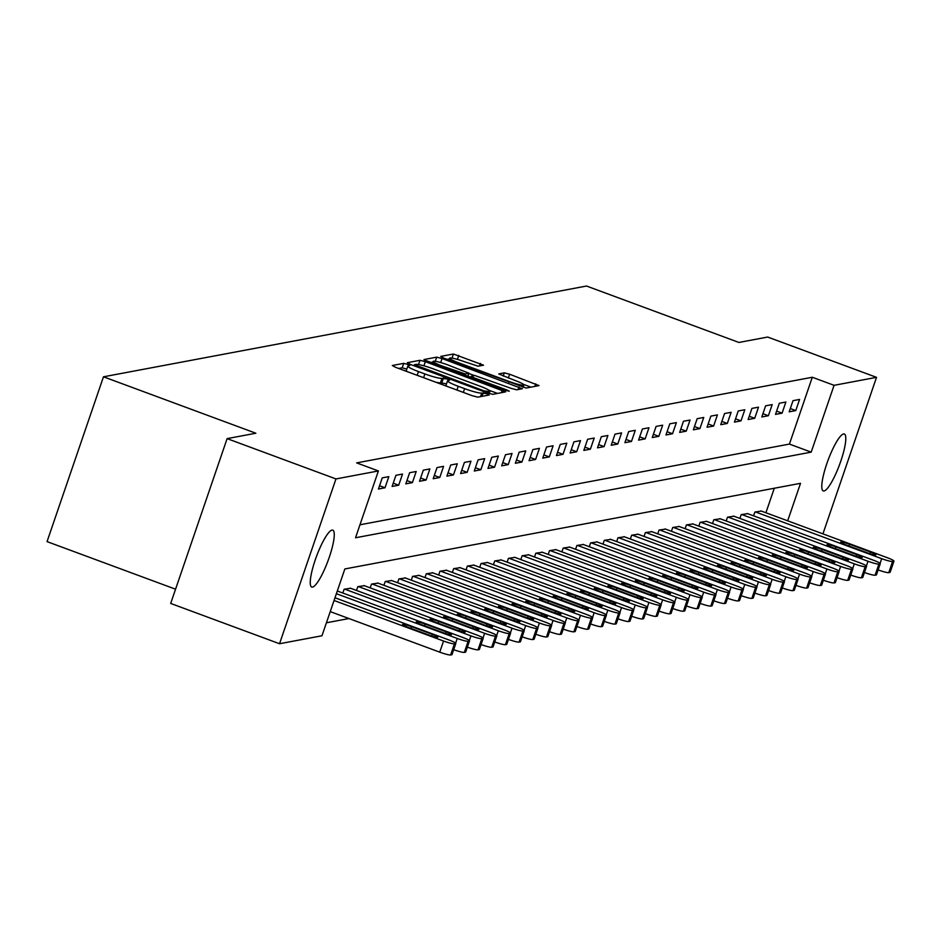 <?xml version="1.0" encoding="UTF-8"?>
<svg xmlns="http://www.w3.org/2000/svg" width="941" height="941" viewBox="0 0 941 941"><rect width="100%" height="100%" fill="white"/><g stroke="black" fill="none" stroke-linecap="round" stroke-linejoin="round"><path stroke-width="1.41" d="M407.465 364.32L403.724 363.355L392.303 365.508L395.491 367.284L472.417 395.773L477.769 397.149L489.191 395.008L486.956 393.75L481.733 393.067A14.891 1.764 18.9 0 1 464.619 388.645L458.208 386.28A14.891 1.764 18.9 0 1 447.551 380.811A14.891 1.764 18.9 0 1 447.975 380.564L449.539 380.235L447.21 379.035L441.988 378.353A14.891 1.764 18.9 0 1 424.873 373.93L418.463 371.566A14.891 1.764 18.9 0 1 407.806 366.084A14.891 1.764 18.9 0 1 408.229 365.849L409.794 365.52L407.465 364.32M406.783 369.107L402.195 367.813L398.69 368.472M446.528 383.822L440.459 382.811L441.988 378.353M824.034 490.99A30.347 6.164 -69.7 0 1 823.257 490.931A30.347 6.164 -69.7 0 1 827.386 462.066A30.347 6.164 -69.7 0 1 843.548 433.966A30.347 6.164 -69.7 0 1 844.324 434.024A30.347 6.164 -69.7 0 1 840.195 462.89A30.347 6.164 -69.7 0 1 824.034 490.99M312.494 587.113A30.347 6.164 -69.7 0 1 311.718 587.066A30.347 6.164 -69.7 0 1 315.847 558.189A30.347 6.164 -69.7 0 1 332.02 530.101A30.347 6.164 -69.7 0 1 332.796 530.148A30.347 6.164 -69.7 0 1 328.668 559.013A30.347 6.164 -69.7 0 1 312.494 587.113M483.545 365.179L453.421 354.016L440.729 356.404L443.929 358.192L526.207 388.045L539.028 385.587L509.622 374.224L504.282 372.848L498.718 373.942L514.974 380.435A12.445 1.47 18.9 0 1 523.878 385.01A12.445 1.47 18.9 0 1 509.222 381.517L458.573 362.767A12.445 1.47 18.9 0 1 449.68 358.192A12.445 1.47 18.9 0 1 464.325 361.685L478.122 366.19L483.545 365.179M787.676 520.82L800.52 483.321L344.853 568.952L321.975 635.763L279.536 643.738L170.686 603.44L227.11 438.624L255.858 433.225L103.475 376.8L586.525 286.029L738.92 342.453L767.668 337.043L876.518 377.341L822.928 533.876M227.11 438.624L335.961 478.934L378.4 470.947L355.522 537.77L811.189 452.139L834.067 385.316L876.518 377.341M359.968 524.784L789.428 444.081L812.306 377.259L356.639 462.89L378.4 470.947M812.306 377.259L834.067 385.316M425.332 361.685L419.98 360.297L407.3 362.685L410.499 364.473L487.414 392.95L492.766 394.338L505.588 391.868L425.332 361.685L423.921 365.802M424.015 359.544L436.706 357.157L442.047 358.545L522.302 388.727L516.75 389.821L511.398 388.445L474.852 375.518L471.123 376.271L474.44 377.976L506.928 389.997L509.257 391.197L505.423 390.28L423.944 359.756M378.435 489.014L385.01 487.779L388.821 476.64L382.246 477.875L378.435 489.014M392.126 486.438L398.702 485.203L402.513 474.064L395.938 475.299L392.126 486.438M405.818 483.862L412.393 482.627L416.204 471.488L409.629 472.723L405.818 483.862M419.51 481.286L426.085 480.051L429.896 468.924L423.321 470.159L419.51 481.286M433.201 478.722L439.776 477.487L443.587 466.348L437.012 467.583L433.201 478.722M446.893 476.146L453.468 474.911L457.279 463.772L450.715 465.007L446.893 476.146M460.584 473.57L467.159 472.335L470.97 461.196L464.407 462.431L460.584 473.57M474.276 470.994L480.851 469.759L484.662 458.632L478.099 459.867L474.276 470.994M487.967 468.43L494.543 467.195L498.354 456.056L491.79 457.291L487.967 468.43M501.659 465.854L508.234 464.619L512.045 453.48L505.482 454.715L501.659 465.854M515.362 463.278L521.926 462.043L525.737 450.904L519.173 452.139L515.362 463.278M529.054 460.702L535.617 459.467L539.428 448.339L532.865 449.575L529.054 460.702M542.745 458.138L549.309 456.903L553.12 445.763L546.556 446.999L542.745 458.138M556.437 455.562L563 454.327L566.811 443.187L560.248 444.423L556.437 455.562M570.128 452.986L576.692 451.751L580.515 440.611L573.939 441.847L570.128 452.986M583.82 450.41L590.383 449.175L594.206 438.047L587.631 439.282L583.82 450.41M597.511 447.845L604.075 446.61L607.898 435.471L601.323 436.706L597.511 447.845M611.203 445.269L617.767 444.034L621.589 432.895L615.014 434.13L611.203 445.269M624.895 442.693L631.47 441.458L635.281 430.319L628.706 431.554L624.895 442.693M638.586 440.117L645.161 438.882L648.972 427.755L642.397 428.99L638.586 440.117M652.278 437.553L658.853 436.318L662.664 425.179L656.089 426.414L652.278 437.553M665.969 434.977L672.544 433.742L676.356 422.603L669.78 423.838L665.969 434.977M679.661 432.401L686.236 431.166L690.047 420.027L683.472 421.262L679.661 432.401M693.352 429.825L699.928 428.59L703.739 417.463L697.163 418.698L693.352 429.825M707.044 427.261L713.619 426.026L717.43 414.887L710.855 416.122L707.044 427.261M720.735 424.685L727.311 423.45L731.122 412.311L724.546 413.546L720.735 424.685M734.427 422.109L741.002 420.874L744.813 409.735L738.238 410.97L734.427 422.109M748.119 419.533L754.694 418.298L758.505 407.171L751.93 408.406L748.119 419.533M761.81 416.969L768.385 415.734L772.196 404.595L765.621 405.83L761.81 416.969M775.502 414.393L782.077 413.158L785.888 402.019L779.313 403.254L775.502 414.393M789.193 411.817L795.768 410.582L799.579 399.443L793.004 400.678L789.193 411.817M326.421 622.777L348.946 618.543M765.903 512.763L774.302 488.238M342.818 593.03L344.124 589.231L350.605 588.266M356.51 590.454L357.815 586.655L364.296 585.702M370.201 587.89L371.507 584.09L377.988 583.126M383.904 585.314L385.198 581.514L391.679 580.55M397.596 582.738L398.89 578.938L405.371 577.974M411.288 580.162L412.581 576.362L419.063 575.41M424.979 577.598L426.273 573.798L432.754 572.834M438.671 575.022L439.965 571.222L446.446 570.258M452.362 572.446L453.656 568.646L460.137 567.682M466.054 569.87L467.348 566.07L473.829 565.118M479.745 567.305L481.039 563.506L487.52 562.542M493.437 564.729L494.731 560.93L501.212 559.966M507.128 562.153L508.422 558.354L514.903 557.39M520.82 559.577L522.114 555.778L528.595 554.825M534.512 557.013L535.805 553.214L542.287 552.249M548.203 554.437L549.497 550.638L555.978 549.673M561.895 551.861L563.2 548.062L569.67 547.097M575.586 549.285L576.892 545.486L583.361 544.533M589.278 546.721L590.583 542.922L597.053 541.957M602.969 544.145L604.275 540.346L610.744 539.381M616.661 541.569L617.966 537.77L624.436 536.805M630.352 538.993L631.658 535.194L638.139 534.241M644.044 536.429L645.35 532.63L651.831 531.665M657.735 533.853L659.041 530.054L665.522 529.089M671.427 531.277L672.733 527.478L679.214 526.513M685.119 528.701L686.424 524.902L692.905 523.949M698.81 526.137L700.116 522.337L706.597 521.373M712.502 523.561L713.807 519.761L720.288 518.797M726.193 520.985L727.499 517.185L733.98 516.221M739.885 518.409L741.19 514.609L747.672 513.657M753.576 515.844L754.882 512.045L761.363 511.081M103.475 376.8L47.05 541.616L175.555 589.195M279.536 643.738L335.961 478.934M789.428 444.081L811.189 452.139M385.01 487.779L379.552 485.756M398.702 485.203L393.244 483.18M412.393 482.627L406.935 480.604M426.085 480.051L420.627 478.04M439.776 477.487L434.319 475.464M453.468 474.911L448.01 472.888M467.159 472.335L461.702 470.312M480.851 469.759L475.393 467.748M494.543 467.195L489.085 465.172M508.234 464.619L502.776 462.596M521.926 462.043L516.468 460.02M535.617 459.467L530.159 457.455M549.309 456.903L543.851 454.879M563 454.327L557.543 452.303M576.692 451.751L571.234 449.727M590.383 449.175L584.926 447.163M604.075 446.61L598.617 444.587M617.767 444.034L612.32 442.011M631.47 441.458L626.012 439.435M645.161 438.882L639.704 436.871M658.853 436.318L653.395 434.295M672.544 433.742L667.087 431.719M686.236 431.166L680.778 429.143M699.928 428.59L694.47 426.579M713.619 426.026L708.161 424.003M727.311 423.45L721.853 421.427M741.002 420.874L735.544 418.851M754.694 418.298L749.236 416.287M768.385 415.734L762.928 413.711M782.077 413.158L776.619 411.135M795.768 410.582L790.311 408.559M407.806 366.084L406.289 370.542A14.891 1.764 18.9 0 0 407.3 371.66M435.801 382.211A14.891 1.764 18.9 0 0 440.459 382.811M447.551 380.811L446.034 385.257A14.891 1.764 18.9 0 0 447.046 386.375M497.542 393.432L488.92 390.244M414.463 364.685L484.227 390.927L489.532 391.597A14.891 1.764 18.9 0 0 489.943 391.362A14.891 1.764 18.9 0 0 479.287 385.892L433.142 368.801A14.891 1.764 18.9 0 0 416.016 364.39L414.463 364.685M430.402 362.508L432.966 362.026M468.9 373.506L474.511 375.577M447.822 364.908A12.445 1.47 18.9 0 0 433.166 361.415A12.445 1.47 18.9 0 0 442.07 365.99L465.266 373.977L468.994 373.224L447.822 364.908M530.971 387.151L523.396 384.351M449.422 358.933L447.128 359.368M330.244 611.615L439.741 652.16A9.481 1.117 -161.1 0 0 450.633 654.971L451.727 654.771A9.481 1.117 -161.1 0 0 451.998 654.618A9.481 1.117 -161.1 0 0 451.88 654.336M334.984 597.77L449.022 639.998A9.481 1.117 18.9 0 1 455.809 643.479A9.481 1.117 18.9 0 1 455.55 643.632L454.444 643.832A9.481 1.117 18.9 0 1 443.552 641.021L334.055 600.487M432.366 634.375L411.464 626.635A7.587 0.894 18.9 0 0 402.536 624.506A7.587 0.894 18.9 0 0 407.959 627.294L428.861 635.034A7.587 0.894 18.9 0 0 437.788 637.163A7.587 0.894 18.9 0 0 432.366 634.375L431.801 636.045M337.301 590.983L462.713 637.422A9.481 1.117 18.9 0 1 469.5 640.903A9.481 1.117 18.9 0 1 469.241 641.056L468.136 641.268A9.481 1.117 18.9 0 1 457.244 638.457L336.372 593.7M465.572 651.76A9.481 1.117 -161.1 0 1 465.689 652.042A9.481 1.117 -161.1 0 1 465.419 652.195L464.325 652.395A9.481 1.117 -161.1 0 1 453.68 649.678M446.058 631.799L425.156 624.071A7.587 0.894 18.9 0 0 416.228 621.942A7.587 0.894 18.9 0 0 421.65 624.73L442.552 632.458A7.587 0.894 18.9 0 0 451.48 634.587A7.587 0.894 18.9 0 0 446.058 631.799L445.493 633.469M350.146 588.101L476.417 634.846A9.481 1.117 18.9 0 1 483.192 638.327A9.481 1.117 18.9 0 1 482.933 638.48L481.827 638.692A9.481 1.117 18.9 0 1 470.935 635.881L344.677 589.125M479.263 649.184A9.481 1.117 -161.1 0 1 479.381 649.466A9.481 1.117 -161.1 0 1 479.11 649.619L478.016 649.831A9.481 1.117 -161.1 0 1 467.371 647.114M459.749 629.235L438.847 621.495A7.587 0.894 18.9 0 0 429.919 619.366A7.587 0.894 18.9 0 0 435.342 622.154L456.244 629.894A7.587 0.894 18.9 0 0 465.172 632.023A7.587 0.894 18.9 0 0 459.749 629.235L459.184 630.893M363.838 585.525L490.108 632.281A9.481 1.117 18.9 0 1 496.883 635.763A9.481 1.117 18.9 0 1 496.625 635.916L495.519 636.116A9.481 1.117 18.9 0 1 484.627 633.305L358.368 586.561M492.955 646.608A9.481 1.117 -161.1 0 1 493.072 646.89A9.481 1.117 -161.1 0 1 492.802 647.043L491.708 647.255A9.481 1.117 -161.1 0 1 481.063 644.538M473.441 626.659L452.539 618.919A7.587 0.894 18.9 0 0 443.611 616.79A7.587 0.894 18.9 0 0 449.033 619.578L469.935 627.318A7.587 0.894 18.9 0 0 478.863 629.447A7.587 0.894 18.9 0 0 473.441 626.659L472.876 628.317M377.529 582.95L503.8 629.705A9.481 1.117 18.9 0 1 510.575 633.187A9.481 1.117 18.9 0 1 510.316 633.34L509.222 633.54A9.481 1.117 18.9 0 1 498.318 630.729L372.06 583.985M506.646 644.044A9.481 1.117 -161.1 0 1 506.764 644.326A9.481 1.117 -161.1 0 1 506.505 644.479L505.399 644.679A9.481 1.117 -161.1 0 1 494.766 641.962M487.132 624.083L466.242 616.343A7.587 0.894 18.9 0 0 457.302 614.214A7.587 0.894 18.9 0 0 462.737 617.002L483.627 624.742A7.587 0.894 18.9 0 0 492.555 626.871A7.587 0.894 18.9 0 0 487.132 624.083L486.568 625.753M391.221 580.385L517.491 627.129A9.481 1.117 18.9 0 1 524.266 630.611A9.481 1.117 18.9 0 1 524.008 630.764L522.914 630.976A9.481 1.117 18.9 0 1 512.01 628.165L385.751 581.409M520.338 641.468A9.481 1.117 -161.1 0 1 520.455 641.75A9.481 1.117 -161.1 0 1 520.197 641.903L519.091 642.103A9.481 1.117 -161.1 0 1 508.458 639.386M500.824 621.507L479.934 613.779A7.587 0.894 18.9 0 0 470.994 611.65A7.587 0.894 18.9 0 0 476.428 614.438L497.319 622.166A7.587 0.894 18.9 0 0 506.246 624.295A7.587 0.894 18.9 0 0 500.824 621.507L500.259 623.177M404.912 577.809L531.183 624.553A9.481 1.117 18.9 0 1 537.958 628.035A9.481 1.117 18.9 0 1 537.699 628.188L536.605 628.4A9.481 1.117 18.9 0 1 525.701 625.589L399.443 578.833M534.029 638.892A9.481 1.117 -161.1 0 1 534.147 639.174A9.481 1.117 -161.1 0 1 533.888 639.327L532.782 639.539A9.481 1.117 -161.1 0 1 522.149 636.822M514.515 618.943L493.625 611.203A7.587 0.894 18.9 0 0 484.686 609.074A7.587 0.894 18.9 0 0 490.12 611.862L511.01 619.601A7.587 0.894 18.9 0 0 519.95 621.73A7.587 0.894 18.9 0 0 514.515 618.943L513.951 620.601M418.604 575.233L544.874 621.989A9.481 1.117 18.9 0 1 551.649 625.471A9.481 1.117 18.9 0 1 551.391 625.624L550.297 625.824A9.481 1.117 18.9 0 1 539.393 623.013L413.134 576.268M547.721 636.316A9.481 1.117 -161.1 0 1 547.838 636.598A9.481 1.117 -161.1 0 1 547.58 636.751L546.474 636.963A9.481 1.117 -161.1 0 1 535.841 634.246M528.207 616.367L507.317 608.627A7.587 0.894 18.9 0 0 498.377 606.498A7.587 0.894 18.9 0 0 503.811 609.286L524.702 617.025A7.587 0.894 18.9 0 0 533.641 619.154A7.587 0.894 18.9 0 0 528.207 616.367L527.642 618.025M432.295 572.657L558.566 619.413A9.481 1.117 18.9 0 1 565.341 622.895A9.481 1.117 18.9 0 1 565.082 623.048L563.988 623.248A9.481 1.117 18.9 0 1 553.085 620.437L426.826 573.692M561.412 633.752A9.481 1.117 -161.1 0 1 561.53 634.034A9.481 1.117 -161.1 0 1 561.271 634.187L560.177 634.387A9.481 1.117 -161.1 0 1 549.532 631.67M541.898 613.791L521.008 606.051A7.587 0.894 18.9 0 0 512.069 603.922A7.587 0.894 18.9 0 0 517.503 606.71L538.393 614.449A7.587 0.894 18.9 0 0 547.333 616.578A7.587 0.894 18.9 0 0 541.898 613.791L541.334 615.461M445.987 570.093L572.257 616.837A9.481 1.117 18.9 0 1 579.033 620.319A9.481 1.117 18.9 0 1 578.774 620.472L577.68 620.684A9.481 1.117 18.9 0 1 566.776 617.872L440.517 571.116M575.104 631.176A9.481 1.117 -161.1 0 1 575.222 631.458A9.481 1.117 -161.1 0 1 574.963 631.611L573.869 631.811A9.481 1.117 -161.1 0 1 563.224 629.094M555.59 611.215L534.7 603.487A7.587 0.894 18.9 0 0 525.76 601.358A7.587 0.894 18.9 0 0 531.195 604.146L552.085 611.873A7.587 0.894 18.9 0 0 561.024 614.003A7.587 0.894 18.9 0 0 555.59 611.215L555.025 612.885M459.679 567.517L585.949 614.261A9.481 1.117 18.9 0 1 592.724 617.743A9.481 1.117 18.9 0 1 592.465 617.896L591.371 618.108A9.481 1.117 18.9 0 1 580.468 615.296L454.209 568.54M588.795 628.6A9.481 1.117 -161.1 0 1 588.913 628.882A9.481 1.117 -161.1 0 1 588.654 629.035L587.56 629.247A9.481 1.117 -161.1 0 1 576.915 626.53M569.281 608.651L548.391 600.911A7.587 0.894 18.9 0 0 539.464 598.782A7.587 0.894 18.9 0 0 544.886 601.57L565.776 609.309A7.587 0.894 18.9 0 0 574.716 611.438A7.587 0.894 18.9 0 0 569.281 608.651L568.717 610.309M473.37 564.941L599.64 611.697A9.481 1.117 18.9 0 1 606.416 615.179A9.481 1.117 18.9 0 1 606.157 615.332L605.063 615.532A9.481 1.117 18.9 0 1 594.159 612.72L467.9 565.976M602.487 626.024A9.481 1.117 -161.1 0 1 602.605 626.306A9.481 1.117 -161.1 0 1 602.346 626.459L601.252 626.671A9.481 1.117 -161.1 0 1 590.607 623.954M582.973 606.075L562.083 598.335A7.587 0.894 18.9 0 0 553.155 596.206A7.587 0.894 18.9 0 0 558.578 598.994L579.468 606.733A7.587 0.894 18.9 0 0 588.407 608.862A7.587 0.894 18.9 0 0 582.973 606.075L582.408 607.733M487.062 562.365L613.332 609.121A9.481 1.117 18.9 0 1 620.107 612.603A9.481 1.117 18.9 0 1 619.848 612.756L618.755 612.956A9.481 1.117 18.9 0 1 607.851 610.144L481.592 563.4M616.179 623.46A9.481 1.117 -161.1 0 1 616.296 623.742A9.481 1.117 -161.1 0 1 616.037 623.895L614.943 624.095A9.481 1.117 -161.1 0 1 604.298 621.378M596.676 603.499L575.774 595.759A7.587 0.894 18.9 0 0 566.847 593.63A7.587 0.894 18.9 0 0 572.269 596.418L593.171 604.157A7.587 0.894 18.9 0 0 602.099 606.286A7.587 0.894 18.9 0 0 596.676 603.499L596.1 605.169M500.765 559.801L627.024 606.545A9.481 1.117 18.9 0 1 633.799 610.027A9.481 1.117 18.9 0 1 633.54 610.18L632.446 610.391A9.481 1.117 18.9 0 1 621.542 607.58L495.284 560.824M629.87 620.884A9.481 1.117 -161.1 0 1 629.988 621.166A9.481 1.117 -161.1 0 1 629.729 621.319L628.635 621.519A9.481 1.117 -161.1 0 1 617.99 618.802M610.368 600.923L589.466 593.195A7.587 0.894 18.9 0 0 580.538 591.066A7.587 0.894 18.9 0 0 585.961 593.853L606.863 601.581A7.587 0.894 18.9 0 0 615.79 603.71A7.587 0.894 18.9 0 0 610.368 600.923L609.792 602.593M514.456 557.225L640.715 603.969A9.481 1.117 18.9 0 1 647.49 607.451A9.481 1.117 18.9 0 1 647.232 607.604L646.138 607.815A9.481 1.117 18.9 0 1 635.234 605.004L508.975 558.248M643.562 618.308A9.481 1.117 -161.1 0 1 643.679 618.59A9.481 1.117 -161.1 0 1 643.421 618.743L642.327 618.955A9.481 1.117 -161.1 0 1 631.682 616.237M624.059 598.358L603.157 590.619A7.587 0.894 18.9 0 0 594.23 588.49A7.587 0.894 18.9 0 0 599.652 591.277L620.554 599.017A7.587 0.894 18.9 0 0 629.482 601.146A7.587 0.894 18.9 0 0 624.059 598.358L623.483 600.017M528.148 554.649L654.407 601.405A9.481 1.117 18.9 0 1 661.182 604.887A9.481 1.117 18.9 0 1 660.923 605.039L659.829 605.239A9.481 1.117 18.9 0 1 648.925 602.428L522.667 555.684M657.265 615.732A9.481 1.117 -161.1 0 1 657.371 616.014A9.481 1.117 -161.1 0 1 657.112 616.167L656.018 616.379A9.481 1.117 -161.1 0 1 645.373 613.661M637.751 595.782L616.849 588.043A7.587 0.894 18.9 0 0 607.921 585.914A7.587 0.894 18.9 0 0 613.344 588.701L634.246 596.441A7.587 0.894 18.9 0 0 643.173 598.57A7.587 0.894 18.9 0 0 637.751 595.782L637.175 597.441M541.84 552.073L668.098 598.829A9.481 1.117 18.9 0 1 674.873 602.311A9.481 1.117 18.9 0 1 674.615 602.463L673.521 602.663A9.481 1.117 18.9 0 1 662.617 599.852L536.358 553.108M670.957 613.167A9.481 1.117 -161.1 0 1 671.062 613.45A9.481 1.117 -161.1 0 1 670.804 613.603L669.71 613.803A9.481 1.117 -161.1 0 1 659.065 611.085M651.443 593.206L630.541 585.467A7.587 0.894 18.9 0 0 621.613 583.338A7.587 0.894 18.9 0 0 627.035 586.125L647.937 593.865A7.587 0.894 18.9 0 0 656.865 595.994A7.587 0.894 18.9 0 0 651.443 593.206L650.866 594.877M555.531 549.509L681.79 596.253A9.481 1.117 18.9 0 1 688.577 599.735A9.481 1.117 18.9 0 1 688.306 599.888L687.212 600.099A9.481 1.117 18.9 0 1 676.308 597.288L550.05 550.532M684.648 610.591A9.481 1.117 -161.1 0 1 684.754 610.874A9.481 1.117 -161.1 0 1 684.495 611.027L683.401 611.227A9.481 1.117 -161.1 0 1 672.756 608.509M665.134 590.63L644.232 582.902A7.587 0.894 18.9 0 0 635.304 580.773A7.587 0.894 18.9 0 0 640.727 583.561L661.629 591.289A7.587 0.894 18.9 0 0 670.557 593.418A7.587 0.894 18.9 0 0 665.134 590.63L664.558 592.301M569.223 546.933L695.481 593.677A9.481 1.117 18.9 0 1 702.268 597.159A9.481 1.117 18.9 0 1 701.998 597.312L700.904 597.523A9.481 1.117 18.9 0 1 690 594.712L563.741 547.956M698.34 608.015A9.481 1.117 -161.1 0 1 698.445 608.298A9.481 1.117 -161.1 0 1 698.187 608.451L697.093 608.662A9.481 1.117 -161.1 0 1 686.448 605.945M678.826 588.066L657.924 580.326A7.587 0.894 18.9 0 0 648.996 578.197A7.587 0.894 18.9 0 0 654.418 580.985L675.32 588.725A7.587 0.894 18.9 0 0 684.248 590.854A7.587 0.894 18.9 0 0 678.826 588.066L678.249 589.725M582.914 544.357L709.173 591.113A9.481 1.117 18.9 0 1 715.96 594.594A9.481 1.117 18.9 0 1 715.689 594.747L714.595 594.947A9.481 1.117 18.9 0 1 703.692 592.136L577.433 545.392M712.031 605.439A9.481 1.117 -161.1 0 1 712.137 605.722A9.481 1.117 -161.1 0 1 711.878 605.875L710.784 606.086A9.481 1.117 -161.1 0 1 700.139 603.369M692.517 585.49L671.615 577.75A7.587 0.894 18.9 0 0 662.687 575.621A7.587 0.894 18.9 0 0 668.11 578.409L689.012 586.149A7.587 0.894 18.9 0 0 697.94 588.278A7.587 0.894 18.9 0 0 692.517 585.49L691.941 587.149M596.606 541.781L722.864 588.537A9.481 1.117 18.9 0 1 729.651 592.018A9.481 1.117 18.9 0 1 729.381 592.171L728.287 592.371A9.481 1.117 18.9 0 1 717.395 589.56L591.124 542.816M725.723 602.875A9.481 1.117 -161.1 0 1 725.829 603.157A9.481 1.117 -161.1 0 1 725.57 603.31L724.476 603.51A9.481 1.117 -161.1 0 1 713.831 600.793M706.209 582.914L685.307 575.174A7.587 0.894 18.9 0 0 676.379 573.045A7.587 0.894 18.9 0 0 681.802 575.833L702.704 583.573A7.587 0.894 18.9 0 0 711.631 585.702A7.587 0.894 18.9 0 0 706.209 582.914L705.632 584.584M610.297 539.217L736.556 585.961A9.481 1.117 18.9 0 1 743.343 589.442A9.481 1.117 18.9 0 1 743.072 589.595L741.978 589.807A9.481 1.117 18.9 0 1 731.086 586.996L604.816 540.24M739.414 600.299A9.481 1.117 -161.1 0 1 739.532 600.581A9.481 1.117 -161.1 0 1 739.261 600.734L738.167 600.934A9.481 1.117 -161.1 0 1 727.522 598.217M719.9 580.338L698.998 572.61A7.587 0.894 18.9 0 0 690.071 570.481A7.587 0.894 18.9 0 0 695.493 573.269L716.395 580.997A7.587 0.894 18.9 0 0 725.323 583.126A7.587 0.894 18.9 0 0 719.9 580.338L719.324 582.009M623.989 536.641L750.248 583.385A9.481 1.117 18.9 0 1 757.035 586.866A9.481 1.117 18.9 0 1 756.764 587.019L755.67 587.231A9.481 1.117 18.9 0 1 744.778 584.42L618.508 537.664M753.106 597.723A9.481 1.117 -161.1 0 1 753.223 598.005A9.481 1.117 -161.1 0 1 752.953 598.158L751.859 598.37A9.481 1.117 -161.1 0 1 741.214 595.653M733.592 577.774L712.69 570.034A7.587 0.894 18.9 0 0 703.762 567.905A7.587 0.894 18.9 0 0 709.185 570.693L730.087 578.433A7.587 0.894 18.9 0 0 739.014 580.562A7.587 0.894 18.9 0 0 733.592 577.774L733.015 579.433M637.68 534.065L763.939 580.82A9.481 1.117 18.9 0 1 770.726 584.302A9.481 1.117 18.9 0 1 770.456 584.455L769.362 584.655A9.481 1.117 18.9 0 1 758.47 581.844L632.199 535.1M766.797 595.147A9.481 1.117 -161.1 0 1 766.915 595.43A9.481 1.117 -161.1 0 1 766.644 595.582L765.551 595.794A9.481 1.117 -161.1 0 1 754.905 593.077M747.283 575.198L726.381 567.458A7.587 0.894 18.9 0 0 717.454 565.329A7.587 0.894 18.9 0 0 722.876 568.117L743.778 575.857A7.587 0.894 18.9 0 0 752.706 577.986A7.587 0.894 18.9 0 0 747.283 575.198L746.707 576.857M651.372 531.489L777.631 578.245A9.481 1.117 18.9 0 1 784.418 581.726A9.481 1.117 18.9 0 1 784.147 581.879L783.053 582.079A9.481 1.117 18.9 0 1 772.161 579.268L645.891 532.524M780.489 592.583A9.481 1.117 -161.1 0 1 780.607 592.865A9.481 1.117 -161.1 0 1 780.336 593.018L779.242 593.218A9.481 1.117 -161.1 0 1 768.597 590.501M760.975 572.622L740.073 564.882A7.587 0.894 18.9 0 0 731.145 562.753A7.587 0.894 18.9 0 0 736.568 565.541L757.47 573.281A7.587 0.894 18.9 0 0 766.397 575.41A7.587 0.894 18.9 0 0 760.975 572.622L760.399 574.292M665.064 528.924L791.322 575.669A9.481 1.117 18.9 0 1 798.109 579.15A9.481 1.117 18.9 0 1 797.839 579.303L796.745 579.515A9.481 1.117 18.9 0 1 785.853 576.704L659.582 529.948M794.18 590.007A9.481 1.117 -161.1 0 1 794.298 590.289A9.481 1.117 -161.1 0 1 794.028 590.442L792.934 590.642A9.481 1.117 -161.1 0 1 782.289 587.925M774.666 570.046L753.765 562.318A7.587 0.894 18.9 0 0 744.837 560.189A7.587 0.894 18.9 0 0 750.259 562.977L771.161 570.705A7.587 0.894 18.9 0 0 780.089 572.834A7.587 0.894 18.9 0 0 774.666 570.046L774.09 571.716M678.755 526.348L805.014 573.093A9.481 1.117 18.9 0 1 811.801 576.574A9.481 1.117 18.9 0 1 811.53 576.727L810.436 576.939A9.481 1.117 18.9 0 1 799.544 574.128L673.274 527.372M807.872 587.431A9.481 1.117 -161.1 0 1 807.99 587.713A9.481 1.117 -161.1 0 1 807.719 587.866L806.625 588.078A9.481 1.117 -161.1 0 1 795.98 585.361M788.358 567.482L767.456 559.742A7.587 0.894 18.9 0 0 758.528 557.613A7.587 0.894 18.9 0 0 763.951 560.401L784.853 568.141A7.587 0.894 18.9 0 0 793.781 570.27A7.587 0.894 18.9 0 0 788.358 567.482L787.793 569.14M692.447 523.772L818.705 570.528A9.481 1.117 18.9 0 1 825.492 574.01A9.481 1.117 18.9 0 1 825.222 574.163L824.128 574.363A9.481 1.117 18.9 0 1 813.236 571.552L686.965 524.807M821.564 584.855A9.481 1.117 -161.1 0 1 821.681 585.137A9.481 1.117 -161.1 0 1 821.411 585.29L820.317 585.502A9.481 1.117 -161.1 0 1 809.672 582.785M802.05 564.906L781.148 557.166A7.587 0.894 18.9 0 0 772.22 555.037A7.587 0.894 18.9 0 0 777.642 557.825L798.544 565.565A7.587 0.894 18.9 0 0 807.472 567.694A7.587 0.894 18.9 0 0 802.05 564.906L801.485 566.564M706.138 521.196L832.397 567.952A9.481 1.117 18.9 0 1 839.184 571.434A9.481 1.117 18.9 0 1 838.913 571.587L837.819 571.787A9.481 1.117 18.9 0 1 826.927 568.976L700.657 522.231M835.255 582.291A9.481 1.117 -161.1 0 1 835.373 582.573A9.481 1.117 -161.1 0 1 835.102 582.726L834.008 582.926A9.481 1.117 -161.1 0 1 823.363 580.209M815.741 562.33L794.839 554.59A7.587 0.894 18.9 0 0 785.911 552.461A7.587 0.894 18.9 0 0 791.334 555.249L812.236 562.989A7.587 0.894 18.9 0 0 821.164 565.118A7.587 0.894 18.9 0 0 815.741 562.33L815.177 564M719.83 518.632L846.088 565.376A9.481 1.117 18.9 0 1 852.875 568.858A9.481 1.117 18.9 0 1 852.605 569.011L851.511 569.223A9.481 1.117 18.9 0 1 840.619 566.411L714.348 519.655M848.947 579.715A9.481 1.117 -161.1 0 1 849.064 579.997A9.481 1.117 -161.1 0 1 848.794 580.15L847.7 580.35A9.481 1.117 -161.1 0 1 837.055 577.633M829.433 559.754L808.531 552.026A7.587 0.894 18.9 0 0 799.603 549.897A7.587 0.894 18.9 0 0 805.025 552.685L825.927 560.413A7.587 0.894 18.9 0 0 834.855 562.542A7.587 0.894 18.9 0 0 829.433 559.754L828.868 561.424M733.521 516.056L859.78 562.8A9.481 1.117 18.9 0 1 866.567 566.282A9.481 1.117 18.9 0 1 866.296 566.435L865.202 566.647A9.481 1.117 18.9 0 1 854.31 563.835L728.04 517.08M862.638 577.139A9.481 1.117 -161.1 0 1 862.756 577.421A9.481 1.117 -161.1 0 1 862.485 577.574L861.391 577.786A9.481 1.117 -161.1 0 1 850.746 575.069M843.124 557.19L822.222 549.45A7.587 0.894 18.9 0 0 813.295 547.321A7.587 0.894 18.9 0 0 818.717 550.109L839.619 557.848A7.587 0.894 18.9 0 0 848.547 559.977A7.587 0.894 18.9 0 0 843.124 557.19L842.56 558.848M747.213 513.48L873.471 560.236A9.481 1.117 18.9 0 1 880.258 563.718A9.481 1.117 18.9 0 1 880 563.871L878.894 564.071A9.481 1.117 18.9 0 1 868.002 561.259L741.731 514.515M876.33 574.563A9.481 1.117 -161.1 0 1 876.447 574.845A9.481 1.117 -161.1 0 1 876.177 574.998L875.083 575.21A9.481 1.117 -161.1 0 1 864.438 572.493M856.816 554.614L835.914 546.874A7.587 0.894 18.9 0 0 826.986 544.745A7.587 0.894 18.9 0 0 832.409 547.533L853.311 555.272A7.587 0.894 18.9 0 0 862.238 557.401A7.587 0.894 18.9 0 0 856.816 554.614L856.251 556.272M760.904 510.904L887.175 557.66A9.481 1.117 18.9 0 1 893.95 561.142A9.481 1.117 18.9 0 1 893.691 561.295L892.586 561.495A9.481 1.117 18.9 0 1 881.693 558.683L755.435 511.939M890.021 571.999A9.481 1.117 -161.1 0 1 890.139 572.281A9.481 1.117 -161.1 0 1 889.868 572.434L888.774 572.634A9.481 1.117 -161.1 0 1 878.129 569.917M870.507 552.038L849.605 544.298A7.587 0.894 18.9 0 0 840.678 542.169A7.587 0.894 18.9 0 0 846.1 544.957L867.002 552.696A7.587 0.894 18.9 0 0 875.93 554.825A7.587 0.894 18.9 0 0 870.507 552.038L869.943 553.708M402.195 367.813L403.724 363.355M481.992 396.361L483.215 392.785M441.941 382.528L443.47 378.07M417.181 375.318L418.463 371.566M423.591 377.694L424.873 373.93M456.914 390.033L458.208 386.28M463.325 392.409L464.619 388.645M480.51 396.632L481.733 393.067M501.388 392.715L502.259 390.162M418.533 364.543L419.98 360.297M414.075 365.802L414.405 364.826M416.44 366.672L416.698 365.931M483.968 391.679L484.227 390.927M487.591 393.009L487.967 391.891M488.885 393.467L489.532 391.597M435.283 361.297L436.706 357.157M440.67 362.556L442.047 358.545M518.103 389.574L518.973 387.022M470.806 377.47L471.17 376.4M474.193 378.717L474.44 377.976M506.681 390.715L506.928 389.997M441.823 366.731L442.07 365.99M459.655 373.342L459.914 372.601M464.83 375.259L465.266 373.977M467.818 376.365L468.865 373.295M458.326 363.52L458.573 362.767M508.963 382.269L509.222 381.517M503.176 376.071L504.282 372.848M508.34 377.988L509.622 374.224M534.817 386.433L535.7 383.881M452.021 358.121L453.421 354.016M457.397 359.403L458.773 355.404M479.475 365.943L480.345 363.391M443.552 641.021L439.741 652.16M454.444 643.832L450.633 654.971M455.55 643.632L451.727 654.771M410.876 628.376L411.464 626.635M457.244 638.457L455.632 643.138M468.136 641.268L464.325 652.395M469.241 641.056L465.419 652.195M424.567 625.8L425.156 624.071M470.935 635.881L469.324 640.562M481.827 638.692L478.016 649.831M482.933 638.48L479.11 649.619M438.259 623.236L438.847 621.495M484.627 633.305L483.027 637.998M495.519 636.116L491.708 647.255M496.625 635.916L492.802 647.043M451.951 620.66L452.539 618.919M498.318 630.729L496.719 635.422M509.222 633.54L505.399 644.679M510.316 633.34L506.505 644.479M465.642 618.084L466.242 616.343M512.01 628.165L510.41 632.846M522.914 630.976L519.091 642.103M524.008 630.764L520.197 641.903M479.334 615.508L479.934 613.779M525.701 625.589L524.102 630.27M536.605 628.4L532.782 639.539M537.699 628.188L533.888 639.327M493.025 612.944L493.625 611.203M539.393 623.013L537.793 627.706M550.297 625.824L546.474 636.963M551.391 625.624L547.58 636.751M506.717 610.368L507.317 608.627M553.085 620.437L551.485 625.13M563.988 623.248L560.177 634.387M565.082 623.048L561.271 634.187M520.408 607.792L521.008 606.051M566.776 617.872L565.176 622.554M577.68 620.684L573.869 631.811M578.774 620.472L574.963 631.611M534.1 605.216L534.7 603.487M580.468 615.296L578.868 619.978M591.371 618.108L587.56 629.247M592.465 617.896L588.654 629.035M547.791 602.652L548.391 600.911M594.159 612.72L592.559 617.414M605.063 615.532L601.252 626.671M606.157 615.332L602.346 626.459M561.483 600.076L562.083 598.335M607.851 610.144L606.251 614.838M618.755 612.956L614.943 624.095M619.848 612.756L616.037 623.895M575.174 597.5L575.774 595.759M621.542 607.58L619.943 612.262M632.446 610.391L628.635 621.519M633.54 610.18L629.729 621.319M588.866 594.924L589.466 593.195M635.234 605.004L633.634 609.686M646.138 607.815L642.327 618.955M647.232 607.604L643.421 618.743M602.558 592.36L603.157 590.619M648.925 602.428L647.326 607.121M659.829 605.239L656.018 616.379M660.923 605.039L657.112 616.167M616.249 589.784L616.849 588.043M662.617 599.852L661.017 604.545M673.521 602.663L669.71 613.803M674.615 602.463L670.804 613.603M629.941 587.208L630.541 585.467M676.308 597.288L674.709 601.969M687.212 600.099L683.401 611.227M688.306 599.888L684.495 611.027M643.632 584.632L644.232 582.902M690 594.712L688.4 599.393M700.904 597.523L697.093 608.662M701.998 597.312L698.187 608.451M657.324 582.067L657.924 580.326M703.692 592.136L702.092 596.829M714.595 594.947L710.784 606.086M715.689 594.747L711.878 605.875M671.015 579.491L671.615 577.75M717.395 589.56L715.783 594.253M728.287 592.371L724.476 603.51M729.381 592.171L725.57 603.31M684.707 576.915L685.307 575.174M731.086 586.996L729.475 591.677M741.978 589.807L738.167 600.934M743.072 589.595L739.261 600.734M698.41 574.339L698.998 572.61M744.778 584.42L743.167 589.101M755.67 587.231L751.859 598.37M756.764 587.019L752.953 598.158M712.102 571.775L712.69 570.034M758.47 581.844L756.858 586.537M769.362 584.655L765.551 595.794M770.456 584.455L766.644 595.582M725.793 569.199L726.381 567.458M772.161 579.268L770.55 583.961M783.053 582.079L779.242 593.218M784.147 581.879L780.336 593.018M739.485 566.623L740.073 564.882M785.853 576.704L784.241 581.385M796.745 579.515L792.934 590.642M797.839 579.303L794.028 590.442M753.176 564.047L753.765 562.318M799.544 574.128L797.933 578.809M810.436 576.939L806.625 588.078M811.53 576.727L807.719 587.866M766.868 561.471L767.456 559.742M813.236 571.552L811.624 576.245M824.128 574.363L820.317 585.502M825.222 574.163L821.411 585.29M780.56 558.907L781.148 557.166M826.927 568.976L825.316 573.669M837.819 571.787L834.008 582.926M838.913 571.587L835.102 582.726M794.251 556.331L794.839 554.59M840.619 566.411L839.007 571.093M851.511 569.223L847.7 580.35M852.605 569.011L848.794 580.15M807.943 553.755L808.531 552.026M854.31 563.835L852.699 568.517M865.202 566.647L861.391 577.786M866.296 566.435L862.485 577.574M821.634 551.179L822.222 549.45M868.002 561.259L866.39 565.953M878.894 564.071L875.083 575.21M880 563.871L876.177 574.998M835.326 548.615L835.914 546.874M881.693 558.683L880.082 563.377M892.586 561.495L888.774 572.634M893.691 561.295L889.868 572.434M849.017 546.039L849.605 544.298M414.016 365.778L414.369 364.732M489.191 393.561L489.943 391.362M470.723 377.435L471.123 376.271M432.531 363.297L433.166 361.415M467.912 376.4L468.994 373.224M449.033 360.074L449.68 358.192M523.055 387.41L523.878 385.01M455.809 643.479L451.998 654.618M469.5 640.903L465.689 652.042M483.192 638.327L479.381 649.466M496.883 635.763L493.072 646.89M510.575 633.187L506.764 644.326M524.266 630.611L520.455 641.75M537.958 628.035L534.147 639.174M551.649 625.471L547.838 636.598M565.341 622.895L561.53 634.034M579.033 620.319L575.222 631.458M592.724 617.743L588.913 628.882M606.416 615.179L602.605 626.306M620.107 612.603L616.296 623.742M633.799 610.027L629.988 621.166M647.49 607.451L643.679 618.59M661.182 604.887L657.371 616.014M674.873 602.311L671.062 613.45M688.577 599.735L684.754 610.874M702.268 597.159L698.445 608.298M715.96 594.594L712.137 605.722M729.651 592.018L725.829 603.157M743.343 589.442L739.532 600.581M757.035 586.866L753.223 598.005M770.726 584.302L766.915 595.43M784.418 581.726L780.607 592.865M798.109 579.15L794.298 590.289M811.801 576.574L807.99 587.713M825.492 574.01L821.681 585.137M839.184 571.434L835.373 582.573M852.875 568.858L849.064 579.997M866.567 566.282L862.756 577.421M880.258 563.718L876.447 574.845M893.95 561.142L890.139 572.281"/></g></svg>
